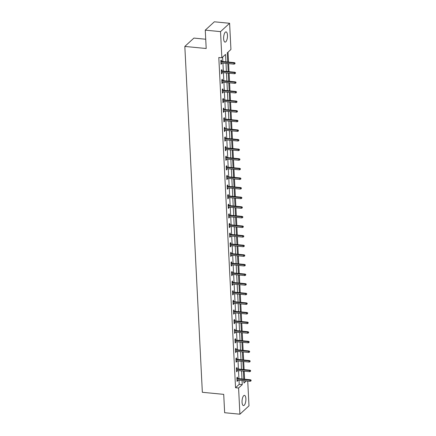 <?xml version="1.0" encoding="UTF-8"?>
<svg xmlns="http://www.w3.org/2000/svg" width="436" height="436" viewBox="0 0 436 436"><rect width="100%" height="100%" fill="white"/><g stroke="black" fill="none" stroke-linecap="round" stroke-linejoin="round"><path stroke-width="0.65" d="M242.051 402.237A5.139 1.875 -84.5 0 1 244.46 395.365A5.139 1.875 -84.5 0 1 245.877 398.717A5.139 1.875 -84.5 0 1 243.468 405.589A5.139 1.875 -84.5 0 1 242.051 402.237M223.641 38.76A5.139 1.875 -84.5 0 1 226.05 31.888A5.139 1.875 -84.5 0 1 227.467 35.245A5.139 1.875 -84.5 0 1 225.058 42.118A5.139 1.875 -84.5 0 1 223.641 38.76M205.727 39.235L193.906 38.085L184.826 46.434L202.348 392.291L223.717 394.362L224.644 412.718L239.909 414.2L238.585 388.018L242.263 384.634L242.056 380.514M184.826 46.434L206.195 48.505L205.263 30.149L214.343 21.8L229.609 23.282L230.933 49.464L227.254 52.849L227.717 61.977M244.601 379.206L244.193 371.156M244.116 369.597L243.708 361.548M243.626 359.983L243.217 351.934M243.141 350.375L242.732 342.325M242.656 340.767L242.247 332.712M242.165 331.153L241.762 323.103M241.68 321.545L241.272 313.495M241.195 311.931L240.786 303.881M240.705 302.322L240.301 294.273M240.22 292.714L239.811 284.659M239.735 283.1L239.326 275.051M239.244 273.492L238.841 265.442M238.759 263.878L238.35 255.828M238.274 254.27L237.865 246.22M237.784 244.661L237.38 236.606M237.298 235.048L236.89 226.998M236.813 225.439L236.405 217.39M236.323 215.825L235.92 207.776M235.838 206.217L235.429 198.167M235.353 196.609L234.944 188.554M234.862 186.995L234.459 178.945M234.377 177.387L233.969 169.337M233.892 167.773L233.483 159.723M233.402 158.164L232.998 150.115M232.917 148.556L232.508 140.501M232.432 138.942L232.023 130.893M231.941 129.334L231.538 121.284M231.456 119.72L231.047 111.671M230.971 110.112L230.562 102.062M230.481 100.503L230.077 92.448M229.995 90.89L229.587 82.84M229.51 81.281L229.102 73.232M229.02 71.668L228.617 63.618M228.535 62.059L228.033 52.129M247.735 381.064L248.989 405.851L239.909 414.2M225.908 61.803L225.537 54.424L221.853 57.808L218.801 57.514L235.533 387.724L239.211 384.339L239.004 380.214M238.923 378.655L238.514 370.605M238.438 369.047L238.029 360.997M237.947 359.433L237.544 351.383M237.462 349.825L237.053 341.775M236.977 340.216L236.568 332.161M236.486 330.602L236.083 322.553M236.001 320.994L235.593 312.944M235.516 311.38L235.108 303.331M235.026 301.772L234.623 293.722M234.541 292.164L234.132 284.108M234.056 282.55L233.647 274.5M233.571 272.941L233.162 264.892M233.08 263.328L232.671 255.278M232.595 253.719L232.186 245.67M232.11 244.111L231.701 236.056M231.62 234.497L231.211 226.448M231.135 224.889L230.726 216.839M230.649 215.275L230.241 207.225M230.159 205.667L229.75 197.617M229.674 196.058L229.265 188.003M229.189 186.445L228.78 178.395M228.698 176.836L228.29 168.787M228.213 167.222L227.805 159.173M227.728 157.614L227.32 149.564M227.238 148.006L226.829 139.951M226.753 138.392L226.344 130.342M226.268 128.784L225.859 120.734M225.777 119.17L225.368 111.12M225.292 109.561L224.883 101.512M224.807 99.953L224.398 91.898M224.317 90.339L223.908 82.29M223.832 80.731L223.423 72.681M223.346 71.117L222.938 63.067M222.856 61.509L222.633 57.094M221.504 61.378L221.434 59.994L220.818 60.56L221.008 64.256L221.619 63.694L221.581 62.937M221.989 70.986L221.919 69.607L221.308 70.169L221.493 73.869L222.104 73.303L222.066 72.55M222.474 80.6L222.404 79.216L221.793 79.783L221.979 83.478L222.594 82.911L222.556 82.159M222.965 90.208L222.894 88.83L222.278 89.391L222.469 93.086L223.079 92.525L223.041 91.767M223.45 99.822L223.379 98.438L222.769 99.005L222.954 102.7L223.564 102.133L223.526 101.381M223.935 109.431L223.864 108.046L223.254 108.613L223.439 112.308L224.055 111.747L224.017 110.989M224.426 119.039L224.355 117.66L223.739 118.221L223.93 121.922L224.54 121.355L224.502 120.603M224.911 128.653L224.84 127.268L224.229 127.835L224.415 131.53L225.025 130.964L224.987 130.211M225.396 138.261L225.325 136.882L224.714 137.444L224.9 141.139L225.516 140.577L225.477 139.82M225.886 147.875L225.815 146.491L225.199 147.057L225.39 150.752L226.001 150.186L225.962 149.434M226.371 157.483L226.3 156.099L225.69 156.666L225.875 160.361L226.486 159.799L226.448 159.042M226.856 167.092L226.785 165.713L226.175 166.274L226.36 169.975L226.976 169.408L226.938 168.656M227.347 176.705L227.276 175.321L226.66 175.888L226.851 179.583L227.461 179.016L227.423 178.264M227.832 186.314L227.761 184.935L227.151 185.496L227.336 189.191L227.946 188.63L227.908 187.872M228.317 195.928L228.246 194.543L227.636 195.11L227.821 198.805L228.437 198.238L228.399 197.486M228.807 205.536L228.737 204.152L228.121 204.718L228.311 208.413L228.922 207.852L228.884 207.095M229.292 215.144L229.222 213.765L228.606 214.327L228.796 218.027L229.407 217.46L229.369 216.708M229.777 224.758L229.707 223.374L229.096 223.941L229.282 227.636L229.897 227.069L229.859 226.317M230.268 234.366L230.197 232.988L229.581 233.549L229.772 237.244L230.382 236.683L230.344 235.925M230.753 243.98L230.682 242.596L230.066 243.163L230.257 246.858L230.867 246.291L230.829 245.539M231.238 253.589L231.167 252.204L230.557 252.771L230.742 256.466L231.358 255.905L231.32 255.147M231.729 263.197L231.658 261.818L231.042 262.379L231.233 266.08L231.843 265.513L231.805 264.761M232.214 272.811L232.143 271.426L231.527 271.993L231.718 275.688L232.328 275.121L232.29 274.369M232.699 282.419L232.628 281.04L232.017 281.602L232.203 285.297L232.819 284.735L232.78 283.978M233.189 292.033L233.118 290.649L232.502 291.215L232.688 294.91L233.304 294.344L233.265 293.592M233.674 301.641L233.603 300.257L232.988 300.824L233.178 304.519L233.789 303.957L233.751 303.2M234.159 311.25L234.088 309.871L233.478 310.432L233.663 314.133L234.279 313.566L234.241 312.814M234.65 320.863L234.579 319.479L233.963 320.046L234.148 323.741L234.764 323.174L234.726 322.422M235.135 330.472L235.064 329.093L234.448 329.654L234.639 333.349L235.249 332.788L235.211 332.03M235.62 340.085L235.549 338.701L234.939 339.268L235.124 342.963L235.74 342.396L235.702 341.644M236.11 349.694L236.04 348.31L235.424 348.876L235.609 352.571L236.225 352.01L236.187 351.252M236.595 359.302L236.525 357.923L235.909 358.485L236.099 362.185L236.71 361.618L236.672 360.866M237.08 368.916L237.01 367.532L236.399 368.098L236.585 371.794L237.2 371.227L237.162 370.475M237.571 378.524L237.5 377.145L236.884 377.707L237.07 381.402L237.685 380.841L237.647 380.083M205.263 30.149L220.529 31.626L229.609 23.282M235.533 387.724L238.585 388.018M221.853 57.808L220.529 31.626M241.975 378.955L241.566 370.9M241.49 369.341L241.081 361.291M241.004 359.733L240.596 351.683M240.514 350.119L240.105 342.069M240.029 340.511L239.62 332.461M239.544 330.902L239.135 322.847M239.053 321.288L238.645 313.239M238.568 311.68L238.16 303.63M238.083 302.066L237.675 294.017M237.593 292.458L237.184 284.408M237.108 282.85L236.699 274.794M236.623 273.236L236.214 265.186M236.132 263.627L235.723 255.578M235.647 254.014L235.238 245.964M235.162 244.405L234.753 236.356M234.672 234.797L234.263 226.742M234.187 225.183L233.778 217.133M233.701 215.575L233.293 207.525M233.211 205.961L232.802 197.911M232.726 196.353L232.317 188.303M232.241 186.744L231.832 178.689M231.75 177.13L231.342 169.081M231.265 167.522L230.857 159.472M230.78 157.908L230.371 149.859M230.29 148.3L229.881 140.25M229.805 138.692L229.396 130.637M229.32 129.078L228.911 121.028M228.829 119.469L228.426 111.42M228.344 109.856L227.935 101.806M227.859 100.247L227.45 92.198M227.369 90.639L226.965 82.584M226.884 81.025L226.475 72.976M226.398 71.417L225.99 63.367M243.86 380.688L243.98 383.053L246.296 380.922M227.794 63.542L228.202 71.591M228.284 73.15L228.693 81.2M228.769 82.764L229.178 90.813M229.254 92.372L229.663 100.422M229.745 101.98L230.154 110.03M230.23 111.594L230.639 119.644M230.715 121.203L231.124 129.252M231.205 130.816L231.609 138.866M231.69 140.425L232.099 148.474M232.175 150.033L232.584 158.083M232.666 159.647L233.069 167.697M233.151 169.255L233.56 177.305M233.636 178.869L234.045 186.919M234.127 188.477L234.53 196.527M234.612 198.086L235.02 206.135M235.097 207.7L235.505 215.749M235.587 217.308L235.99 225.358M236.072 226.922L236.481 234.971M236.557 236.53L236.966 244.58M237.048 246.138L237.451 254.188M237.533 255.752L237.942 263.802M238.018 265.361L238.427 273.41M238.508 274.974L238.912 283.024M238.993 284.583L239.402 292.632M239.478 294.191L239.887 302.241M239.969 303.805L240.372 311.854M240.454 313.413L240.863 321.463M240.939 323.027L241.348 331.077M241.43 332.635L241.833 340.685M241.915 342.244L242.323 350.293M242.4 351.857L242.808 359.907M242.89 361.466L243.293 369.515M243.375 371.08L243.784 379.129M239.211 384.339L242.263 384.634M220.976 63.629L221.619 63.694M221.461 73.243L222.104 73.303M221.946 82.851L222.594 82.911M222.436 92.459L223.079 92.525M222.921 102.073L223.564 102.133M223.406 111.681L224.055 111.747M223.897 121.295L224.54 121.355M224.382 130.904L225.025 130.964M224.867 140.512L225.516 140.577M225.358 150.126L226.001 150.186M225.843 159.734L226.486 159.799M226.328 169.348L226.976 169.408M226.818 178.956L227.461 179.016M227.303 188.565L227.946 188.63M227.788 198.178L228.437 198.238M228.279 207.787L228.922 207.852M228.764 217.4L229.407 217.46M229.249 227.009L229.897 227.069M229.739 236.617L230.382 236.683M230.224 246.231L230.867 246.291M230.709 255.839L231.358 255.905M231.2 265.453L231.843 265.513M231.685 275.062L232.328 275.121M232.17 284.67L232.819 284.735M232.661 294.284L233.304 294.344M233.146 303.892L233.789 303.957M233.631 313.506L234.279 313.566M234.121 323.114L234.764 323.174M234.606 332.723L235.249 332.788M235.091 342.336L235.74 342.396M235.582 351.945L236.225 352.01M236.067 361.558L236.71 361.618M236.552 371.167L237.2 371.227M237.042 380.775L237.685 380.841M234.83 63.264L234.862 63.879L235.075 63.04L233.925 63.029L233.979 64.141L220.938 62.877M220.878 61.765L233.925 63.029L234.366 62.626L220.856 61.313M235.075 63.04L234.366 62.626M233.979 64.141L234.862 63.879M235.315 72.872L235.347 73.488L235.56 72.649L234.41 72.643L234.47 73.749L221.423 72.485M221.368 71.379L234.41 72.643L234.851 72.234L221.346 70.926M235.56 72.649L234.851 72.234M234.47 73.749L235.347 73.488M235.805 82.486L235.832 83.102L236.05 82.257L234.9 82.251L234.955 83.363L221.908 82.093M221.853 80.987L234.9 82.251L235.342 81.848L221.831 80.535M236.05 82.257L235.342 81.848M234.955 83.363L235.832 83.102M236.29 92.094L236.323 92.71L236.535 91.871L235.386 91.86L235.44 92.972L222.398 91.707M222.338 90.595L235.386 91.86L235.827 91.456L222.316 90.148M236.535 91.871L235.827 91.456M235.44 92.972L236.323 92.71M236.775 101.708L236.808 102.324L237.02 101.479L235.871 101.474L235.93 102.58L222.883 101.316M222.829 100.209L235.871 101.474L236.312 101.065L222.807 99.757M237.02 101.479L236.312 101.065M235.93 102.58L236.808 102.324M237.266 111.316L237.293 111.932L237.511 111.093L236.361 111.082L236.416 112.194L223.368 110.929M223.314 109.818L236.361 111.082L236.803 110.679L223.292 109.365M237.511 111.093L236.803 110.679M236.416 112.194L237.293 111.932M237.751 120.925L237.784 121.54L237.996 120.701L236.846 120.696L236.901 121.802L223.859 120.538M223.799 119.431L236.846 120.696L237.288 120.287L223.777 118.979M237.996 120.701L237.288 120.287M236.901 121.802L237.784 121.54M238.236 130.538L238.269 131.154L238.481 130.31L237.331 130.304L237.391 131.416L224.344 130.146M224.289 129.04L237.331 130.304L237.773 129.901L224.268 128.587M238.481 130.31L237.773 129.901M237.391 131.416L238.269 131.154M238.726 140.147L238.754 140.763L238.972 139.923L237.822 139.912L237.876 141.024L224.829 139.76M224.774 138.648L237.822 139.912L238.263 139.509L224.753 138.201M238.972 139.923L238.263 139.509M237.876 141.024L238.754 140.763M239.211 149.761L239.244 150.376L239.457 149.532L238.307 149.526L238.361 150.633L225.319 149.368M225.259 148.262L238.307 149.526L238.748 149.117L225.238 147.809M239.457 149.532L238.748 149.117M238.361 150.633L239.244 150.376M239.696 159.369L239.729 159.985L239.942 159.145L238.792 159.135L238.852 160.246L225.804 158.982M225.75 157.87L238.792 159.135L239.233 158.731L225.728 157.418M239.942 159.145L239.233 158.731M238.852 160.246L239.729 159.985M240.187 168.977L240.214 169.593L240.432 168.754L239.282 168.748L239.337 169.855L226.289 168.59M226.235 167.484L239.282 168.748L239.724 168.34L226.213 167.032M240.432 168.754L239.724 168.34M239.337 169.855L240.214 169.593M240.672 178.591L240.705 179.207L240.917 178.362L239.767 178.357L239.822 179.469L226.78 178.199M226.72 177.092L239.767 178.357L240.209 177.953L226.698 176.64M240.917 178.362L240.209 177.953M239.822 179.469L240.705 179.207M241.157 188.199L241.19 188.815L241.402 187.976L240.252 187.965L240.312 189.077L227.265 187.812M227.21 186.701L240.252 187.965L240.694 187.562L227.189 186.254M241.402 187.976L240.694 187.562M240.312 189.077L241.19 188.815M241.648 197.813L241.675 198.429L241.893 197.584L240.743 197.579L240.797 198.685L227.75 197.421M227.696 196.314L240.743 197.579L241.184 197.17L227.674 195.862M241.893 197.584L241.184 197.17M240.797 198.685L241.675 198.429M242.133 207.422L242.165 208.037L242.378 207.198L241.228 207.187L241.282 208.299L228.241 207.035M228.181 205.923L241.228 207.187L241.669 206.784L228.159 205.47M242.378 207.198L241.669 206.784M241.282 208.299L242.165 208.037M242.618 217.03L242.65 217.646L242.863 216.806L241.713 216.801L241.773 217.907L228.726 216.643M228.671 215.537L241.713 216.801L242.154 216.392L228.649 215.084M242.863 216.806L242.154 216.392M241.773 217.907L242.65 217.646M243.108 226.644L243.135 227.26L243.353 226.415L242.203 226.409L242.258 227.521L229.211 226.251M229.156 225.145L242.203 226.409L242.645 226.006L229.134 224.693M243.353 226.415L242.645 226.006M242.258 227.521L243.135 227.26M243.593 236.252L243.626 236.868L243.838 236.029L242.689 236.018L242.743 237.13L229.701 235.865M229.641 234.753L242.689 236.018L243.13 235.614L229.619 234.306M243.838 236.029L243.13 235.614M242.743 237.13L243.626 236.868M244.078 245.866L244.111 246.482L244.324 245.637L243.174 245.632L243.234 246.738L230.186 245.473M230.132 244.367L243.174 245.632L243.615 245.223L230.11 243.915M244.324 245.637L243.615 245.223M243.234 246.738L244.111 246.482M244.569 255.474L244.596 256.09L244.814 255.251L243.664 255.24L243.719 256.352L230.671 255.087M230.617 253.975L243.664 255.24L244.106 254.837L230.595 253.523M244.814 255.251L244.106 254.837M243.719 256.352L244.596 256.09M245.054 265.083L245.087 265.698L245.299 264.859L244.149 264.854L244.204 265.96L231.162 264.696M231.102 263.589L244.149 264.854L244.591 264.445L231.08 263.137M245.299 264.859L244.591 264.445M244.204 265.96L245.087 265.698M245.539 274.696L245.572 275.312L245.784 274.467L244.634 274.462L244.694 275.574L231.647 274.304M231.592 273.198L244.634 274.462L245.076 274.059L231.565 272.745M245.784 274.467L245.076 274.059M244.694 275.574L245.572 275.312M246.029 284.305L246.057 284.921L246.275 284.081L245.125 284.07L245.179 285.182L232.132 283.918M232.077 282.806L245.125 284.07L245.566 283.667L232.056 282.359M246.275 284.081L245.566 283.667M245.179 285.182L246.057 284.921M246.514 293.918L246.547 294.534L246.76 293.69L245.61 293.684L245.664 294.791L232.622 293.526M232.562 292.42L245.61 293.684L246.051 293.275L232.541 291.967M246.76 293.69L246.051 293.275M245.664 294.791L246.547 294.534M246.999 303.527L247.032 304.143L247.245 303.303L246.095 303.293L246.155 304.404L233.107 303.14M233.053 302.028L246.095 303.293L246.536 302.889L233.026 301.576M247.245 303.303L246.536 302.889M246.155 304.404L247.032 304.143M247.49 313.135L247.517 313.751L247.735 312.912L246.585 312.906L246.64 314.013L233.592 312.748M233.538 311.642L246.585 312.906L247.027 312.498L233.516 311.19M247.735 312.912L247.027 312.498M246.64 314.013L247.517 313.751M247.975 322.749L248.008 323.365L248.22 322.52L247.07 322.515L247.125 323.626L234.083 322.357M234.023 321.25L247.07 322.515L247.512 322.111L234.001 320.798M248.22 322.52L247.512 322.111M247.125 323.626L248.008 323.365M248.46 332.357L248.493 332.973L248.705 332.134L247.555 332.123L247.615 333.235L234.568 331.97M234.514 330.859L247.555 332.123L247.997 331.72L234.486 330.412M248.705 332.134L247.997 331.72M247.615 333.235L248.493 332.973M248.951 341.971L248.978 342.587L249.196 341.742L248.046 341.737L248.1 342.843L235.053 341.579M234.999 340.472L248.046 341.737L248.487 341.328L234.977 340.02M249.196 341.742L248.487 341.328M248.1 342.843L248.978 342.587M249.436 351.58L249.468 352.195L249.681 351.356L248.531 351.345L248.585 352.457L235.544 351.193M235.484 350.081L248.531 351.345L248.972 350.942L235.462 349.628M249.681 351.356L248.972 350.942M248.585 352.457L249.468 352.195M249.921 361.188L249.953 361.804L250.166 360.964L249.016 360.959L249.076 362.065L236.029 360.801M235.974 359.695L249.016 360.959L249.457 360.55L235.947 359.242M250.166 360.964L249.457 360.55M249.076 362.065L249.953 361.804M250.411 370.802L250.438 371.418L250.656 370.573L249.506 370.567L249.561 371.679L236.514 370.409M236.459 369.303L249.506 370.567L249.948 370.164L236.437 368.851M250.656 370.573L249.948 370.164M249.561 371.679L250.438 371.418M250.896 380.41L250.929 381.026L251.141 380.187L249.992 380.176L250.046 381.287L237.004 380.023M236.944 378.911L249.992 380.176L250.433 379.772L236.922 378.464M251.141 380.187L250.433 379.772M250.046 381.287L250.929 381.026"/></g></svg>
